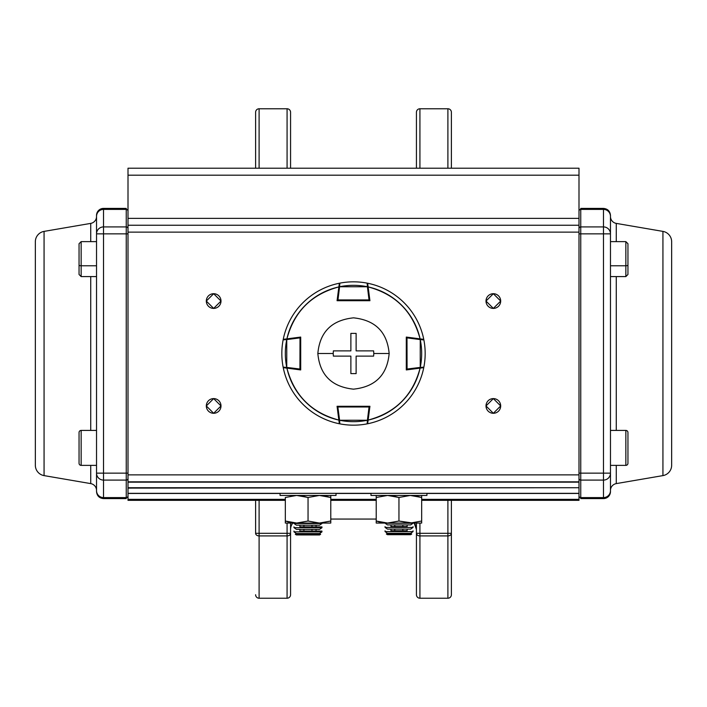 <?xml version="1.0" encoding="UTF-8"?>
<svg xmlns="http://www.w3.org/2000/svg" width="707" height="707" viewBox="0 0 707 707"><rect width="100%" height="100%" fill="white"/><g stroke="black" fill="none" stroke-linecap="round" stroke-linejoin="round"><path stroke-width="1.06" d="M451.393 500.335L451.393 533.308A3.5 2.607 180 0 1 447.893 535.915L419.923 535.915L419.923 598.228L447.893 598.228L447.893 535.915L447.893 598.228A3.5 3.5 0 0 0 451.393 594.737L451.393 500.335M255.607 594.737A3.5 3.5 0 0 0 259.107 598.228L259.107 535.915L259.107 598.228L287.077 598.228L287.077 535.915L259.107 535.915A3.5 2.607 180 0 1 255.607 533.308L255.607 501.29M416.432 168.204L416.432 112.263L416.432 168.204M414.187 523.065L416.432 529.552L416.432 533.308L416.432 523.065L416.432 594.737L416.432 533.308L419.923 533.308L419.923 523.065L419.923 535.915A3.5 2.607 180 0 1 416.432 533.308A3.5 2.607 0 0 0 419.923 535.915L447.893 535.915L447.893 533.308L416.432 533.308M290.568 523.065L290.568 594.737A3.5 3.5 0 0 1 287.077 598.228L287.077 533.308L259.107 533.308L259.107 500.335L259.107 535.915L287.077 535.915A3.5 2.607 0 0 0 290.568 533.308A3.5 2.607 180 0 1 287.077 535.915L287.077 533.308L290.568 533.308L290.568 523.065L290.568 529.552A10.49 10.49 0 0 1 292.813 523.065M451.393 533.308A3.5 2.607 0 0 1 447.893 535.915L447.893 500.335L447.893 533.308L451.393 533.308L419.923 533.308L419.923 598.228A3.5 3.5 0 0 1 416.432 594.737M290.568 594.737L290.568 533.308L287.077 533.308L287.077 523.065L287.077 533.308L255.607 533.308L259.107 533.308L259.107 535.915A3.5 2.607 0 0 1 255.607 533.308M416.432 112.263A3.5 3.5 0 0 1 419.923 108.772L419.923 168.204L419.923 108.772L447.893 108.772L447.893 168.204L447.893 108.772A3.5 3.5 0 0 1 451.393 112.263L451.393 168.204L451.393 112.263M255.607 112.263L255.607 168.204L255.607 112.263A3.5 3.5 0 0 1 259.107 108.772L259.107 168.204L259.107 108.772L287.077 108.772L287.077 168.204L287.077 108.772A3.5 3.5 0 0 1 290.568 112.263L290.568 168.204L290.568 112.263M451.393 501.29L451.393 594.737M416.432 529.552L416.432 523.065L416.432 529.552M578.998 474.883L128.002 474.883L128.002 232.117L578.998 232.117L578.998 474.883L578.998 168.204L128.002 168.204L128.002 175.195L128.002 168.204L578.998 168.204L578.998 218.383L128.002 218.383L128.002 175.195L578.998 175.195L128.002 175.195L128.002 218.383L578.998 218.383L578.998 225.25L128.002 225.25L128.002 218.383L128.002 232.117L128.002 225.25L578.998 225.25L578.998 232.117L128.002 232.117L128.002 481.829L128.002 474.883L578.998 474.883L578.998 481.829L578.998 474.883M498.541 411.138A7.344 7.344 0 0 0 500.689 405.942A7.344 7.344 0 0 1 493.345 413.286A7.344 7.344 0 0 1 486.001 405.942L493.345 413.286L500.689 405.942L493.345 398.598L486.001 405.942A7.344 7.344 0 0 0 486.513 408.619M486.522 298.354A7.344 7.344 0 0 0 486.001 301.058L493.345 308.402L500.689 301.058L493.345 293.714L486.001 301.058A7.344 7.344 0 0 1 493.345 293.714A7.344 7.344 0 0 1 500.689 301.058A7.344 7.344 0 0 0 500.185 298.381M220.478 303.763A7.344 7.344 0 0 0 220.999 301.058A7.344 7.344 0 0 1 213.655 308.402A7.344 7.344 0 0 1 206.311 301.058L213.655 308.402L220.999 301.058L213.655 293.714L206.311 301.058A7.344 7.344 0 0 0 206.815 303.736M220.478 408.646A7.344 7.344 0 0 0 220.999 405.942A7.344 7.344 0 0 1 213.655 413.286A7.344 7.344 0 0 1 206.311 405.942L213.655 413.286L220.999 405.942L213.655 398.598L206.311 405.942A7.344 7.344 0 0 0 206.815 408.619M578.998 488.104L578.998 493.345L128.002 493.345L128.002 487.724L128.002 493.459L280.078 493.459L128.002 493.459L128.002 499.354L285.328 499.354L128.002 499.354L128.002 500.335L128.002 493.345L578.998 493.345L426.922 493.459L578.998 493.459L578.998 500.335L421.672 500.335L578.998 500.335L578.998 481.829L578.998 487.724L128.002 488.104M128.002 487.724L128.002 481.829L578.998 481.829L128.002 481.829L578.998 482.147L128.002 482.147L128.002 487.724L578.998 487.724M578.998 499.354L421.672 499.354L578.998 499.354M376.221 499.354L330.779 499.354L376.221 499.354M336.019 493.459L370.981 493.459L336.019 493.459M128.002 500.335L285.328 500.335L128.002 500.335M330.779 500.335L376.221 500.335L330.779 500.335M206.824 303.763A7.344 7.344 0 0 0 208.388 306.175M208.459 306.246A7.344 7.344 0 0 0 210.827 307.837M210.951 307.881A7.344 7.344 0 0 0 213.532 308.402M213.655 308.402A7.344 7.344 0 0 0 218.772 306.317M218.843 306.246A7.344 7.344 0 0 0 220.434 303.886M500.176 298.354A7.344 7.344 0 0 0 498.612 295.941M498.541 295.862A7.344 7.344 0 0 0 496.173 294.28M496.049 294.227A7.344 7.344 0 0 0 493.468 293.714M493.345 293.714A7.344 7.344 0 0 0 490.667 294.218M490.64 294.227A7.344 7.344 0 0 0 488.228 295.8M488.157 295.862A7.344 7.344 0 0 0 486.566 298.23M208.459 295.862A7.344 7.344 0 0 0 206.311 301.058A7.344 7.344 0 0 1 213.655 293.714A7.344 7.344 0 0 1 220.999 301.058A7.344 7.344 0 0 0 220.487 298.381M220.478 298.354A7.344 7.344 0 0 0 218.914 295.941M218.843 295.862A7.344 7.344 0 0 0 216.483 294.28M216.36 294.227A7.344 7.344 0 0 0 213.77 293.714M213.655 293.714A7.344 7.344 0 0 0 210.978 294.218M210.951 294.227A7.344 7.344 0 0 0 208.53 295.8M498.541 306.246A7.344 7.344 0 0 0 500.689 301.058A7.344 7.344 0 0 1 493.345 308.402A7.344 7.344 0 0 1 486.001 301.058A7.344 7.344 0 0 0 488.086 306.175M488.157 306.246A7.344 7.344 0 0 0 490.517 307.837M490.64 307.881A7.344 7.344 0 0 0 493.23 308.402M493.345 308.402A7.344 7.344 0 0 0 496.022 307.89M496.049 307.881A7.344 7.344 0 0 0 498.47 306.317M486.522 408.646A7.344 7.344 0 0 0 488.086 411.059M488.157 411.138A7.344 7.344 0 0 0 490.517 412.72M490.64 412.773A7.344 7.344 0 0 0 493.23 413.286M493.345 413.286A7.344 7.344 0 0 0 496.022 412.782M496.049 412.773A7.344 7.344 0 0 0 498.47 411.2M206.824 408.646A7.344 7.344 0 0 0 208.388 411.059M208.459 411.138A7.344 7.344 0 0 0 210.827 412.72M210.951 412.773A7.344 7.344 0 0 0 213.532 413.286M213.655 413.286A7.344 7.344 0 0 0 216.333 412.782M216.36 412.773A7.344 7.344 0 0 0 218.772 411.2M218.843 411.138A7.344 7.344 0 0 0 220.434 408.77M486.522 403.237A7.344 7.344 0 0 0 486.001 405.942A7.344 7.344 0 0 1 493.345 398.598A7.344 7.344 0 0 1 500.689 405.942A7.344 7.344 0 0 0 500.185 403.264M500.176 403.237A7.344 7.344 0 0 0 498.612 400.825M498.541 400.754A7.344 7.344 0 0 0 496.173 399.163M496.049 399.119A7.344 7.344 0 0 0 493.468 398.598M493.345 398.598A7.344 7.344 0 0 0 488.228 400.683M488.157 400.754A7.344 7.344 0 0 0 486.566 403.114M213.655 398.598A7.344 7.344 0 0 0 206.311 405.942A7.344 7.344 0 0 1 213.655 398.598A7.344 7.344 0 0 1 220.999 405.942A7.344 7.344 0 0 0 218.914 400.825M218.843 400.754A7.344 7.344 0 0 0 216.483 399.163M216.36 399.119A7.344 7.344 0 0 0 213.77 398.598M671.65 465.277L671.65 241.723A10.49 10.49 0 0 0 662.936 231.392L616.274 223.394L616.274 241.626L616.274 223.394L662.936 231.392L662.936 475.608L662.936 231.392A10.49 10.49 0 0 1 671.65 241.723L671.65 465.277A10.49 10.49 0 0 1 662.936 475.608L616.274 483.606L662.936 475.608A10.49 10.49 0 0 0 671.65 465.277M610.468 490.499A6.99 6.99 0 0 1 616.274 483.606L616.274 465.374L616.274 483.606A6.99 6.99 0 0 0 610.468 490.499L610.468 473.142A6.99 6.946 180 0 1 603.478 480.088L603.478 497.595L580.747 497.595L580.747 480.088L603.478 480.088L603.478 498.594A6.99 6.99 0 0 0 610.468 491.595L610.468 216.342A6.99 6.946 180 0 0 603.478 209.405L603.478 226.912L580.747 226.912L580.747 209.405L603.478 209.405L603.478 226.912A6.99 6.946 -0 0 1 610.468 233.858L610.468 216.501L610.468 233.858L603.478 233.858L603.478 473.142L580.747 473.142L580.747 233.858L603.478 233.858L603.478 473.142L610.468 473.142L610.468 490.499L610.468 215.405C610.053 211.154 607.72 208.83 603.478 208.406L580.747 208.406L603.478 208.406L603.478 209.405L603.478 208.406M616.274 276.587L616.274 430.413L616.274 276.587M610.468 216.501A6.99 6.99 0 0 0 616.274 223.394A6.99 6.99 0 0 1 610.468 216.501L610.468 233.858A6.99 6.946 180 0 0 603.478 226.912L580.747 226.912L580.747 209.405A1.75 1.732 180 0 0 578.998 211.137M578.998 495.863A1.75 1.732 0 0 0 580.747 497.595L603.478 497.595A6.99 6.946 180 0 0 610.468 490.658L610.468 491.595A6.99 6.99 0 0 1 603.478 498.594L603.478 497.595A6.99 6.946 0 0 0 610.468 490.658L610.468 473.142L580.747 473.142L580.747 233.858L578.998 233.858M610.468 473.142A6.99 6.946 0 0 1 603.478 480.088L603.478 473.142L603.478 480.088L580.747 480.088A1.75 1.732 180 0 1 578.998 478.347A1.75 1.732 0 0 0 580.747 480.088L580.747 473.142L578.998 473.142L580.747 473.142L580.747 498.594L603.478 498.594M578.998 228.653A1.75 1.732 -0 0 1 580.747 226.912L580.747 233.858L603.478 233.858L603.478 226.912L603.478 233.858L610.468 233.858M580.747 208.406L580.747 209.405L603.478 209.405A6.99 6.946 -0 0 1 610.468 216.342M35.35 465.277L35.35 241.723L35.35 465.277A10.49 10.49 0 0 0 44.064 475.608L90.726 483.606L90.726 465.374L90.726 483.606L44.064 475.608A10.49 10.49 0 0 1 35.35 465.277L35.35 241.723A10.49 10.49 0 0 1 44.064 231.392L44.064 475.608L44.064 231.392L90.726 223.394L44.064 231.392A10.49 10.49 0 0 0 35.35 241.723M96.532 216.501A6.99 6.99 0 0 1 90.726 223.394L90.726 241.626L90.726 223.394A6.99 6.99 0 0 0 96.532 216.501L96.532 233.858A6.99 6.946 -0 0 1 103.522 226.912L103.522 209.405L126.253 209.405L126.253 226.912L103.522 226.912L103.522 208.406A6.99 6.99 0 0 0 96.532 215.405L96.532 490.658A6.99 6.946 0 0 0 103.522 497.595L103.522 480.088L126.253 480.088L126.253 497.595L103.522 497.595L103.522 480.088A6.99 6.946 180 0 1 96.532 473.142L96.532 490.499A6.99 6.99 0 0 0 90.726 483.606A6.99 6.99 0 0 1 96.532 490.499L96.532 473.142L103.522 473.142L103.522 233.858L126.253 233.858L126.253 473.142L103.522 473.142L103.522 233.858L96.532 233.858L96.532 216.501L96.532 491.595C96.947 495.846 99.28 498.17 103.522 498.594L126.253 498.594L103.522 498.594L103.522 497.595L103.522 498.594M90.726 430.413L90.726 276.587L90.726 430.413M128.002 211.137A1.75 1.732 180 0 0 126.253 209.405L103.522 209.405A6.99 6.946 -0 0 0 96.532 216.342L96.532 215.405A6.99 6.99 0 0 1 103.522 208.406L103.522 209.405A6.99 6.946 180 0 0 96.532 216.342L96.532 233.858L126.253 233.858L126.253 473.142L128.002 473.142L103.522 473.142L103.522 480.088L126.253 480.088L126.253 497.595A1.75 1.732 0 0 0 128.002 495.863M128.002 233.858L126.253 233.858L126.253 208.406L103.522 208.406M128.002 478.347A1.75 1.732 180 0 1 126.253 480.088L126.253 473.142L126.253 480.088A1.75 1.732 0 0 0 128.002 478.347M96.532 233.858A6.99 6.946 180 0 1 103.522 226.912L103.522 233.858L103.522 226.912L126.253 226.912A1.75 1.732 -0 0 1 128.002 228.653M126.253 498.594L126.253 497.595L103.522 497.595A6.99 6.946 180 0 1 96.532 490.658M103.522 480.088L103.522 473.142L96.532 473.142A6.99 6.946 0 0 0 103.522 480.088M336.019 495.448L280.078 495.448L336.019 495.448L336.019 493.345L336.019 495.448M280.078 493.345L280.078 495.448L280.078 493.345M426.922 495.448L370.981 495.448L426.922 495.448L426.922 493.345L426.922 495.448M370.981 493.345L370.981 495.448L370.981 493.345M625.854 465.374L625.854 430.413L610.468 430.413L625.854 430.413A2.094 2.094 0 0 1 627.949 432.516L627.949 463.279A2.094 2.094 0 0 1 625.854 465.374L610.468 465.374L625.854 465.374A2.094 2.094 0 0 0 627.949 463.279L627.949 432.516A2.094 2.094 0 0 0 625.854 430.413L625.854 465.374M627.949 253.23L627.949 264.975A2.094 0.804 180 0 1 625.854 265.779L625.854 276.587L625.854 265.779L610.468 265.779L625.854 265.779L625.854 241.626L625.854 265.779A2.094 0.804 0 0 0 627.949 264.975L627.949 243.721L625.854 241.626L610.468 241.626M627.949 267.14L627.949 257.772L627.949 267.14M610.468 276.587L625.854 276.587L627.949 274.484L627.949 264.975M81.146 430.413L81.146 465.374L96.532 465.374L81.146 465.374A2.094 2.094 0 0 1 79.051 463.279L79.051 432.516A2.094 2.094 0 0 1 81.146 430.413L96.532 430.413L81.146 430.413A2.094 2.094 0 0 0 79.051 432.516L79.051 463.279A2.094 2.094 0 0 0 81.146 465.374L81.146 430.413M96.532 276.587L81.146 276.587L81.146 265.779L81.146 276.587L79.051 274.484L79.051 253.23M96.532 265.779L81.146 265.779L96.532 265.779M96.532 241.626L81.146 241.626L81.146 265.779A2.094 0.804 180 0 1 79.051 264.975A2.094 0.804 0 0 0 81.146 265.779L81.146 241.626L79.051 243.721L79.051 268.466M79.051 257.772L79.051 267.14L79.051 257.772M378.28 521.669L381.842 522.517L376.221 521.032L376.221 523.065L421.672 523.065L421.672 497.472L410.316 495.448L398.951 497.472L398.951 521.032L410.316 523.065L421.672 521.032L421.672 523.065L421.672 521.032L410.316 523.065L421.672 523.065L421.672 495.448L421.672 497.472L416.061 495.987M412.932 523.065L398.951 521.032L398.951 497.472L387.586 495.448L376.221 497.472L387.586 495.448M415.99 522.526L415.477 522.623M404.572 495.987L410.316 495.448M393.331 495.987L398.951 497.472M376.221 521.032L387.586 523.065L398.951 521.032L387.586 523.065L376.221 521.032L376.221 523.065L376.221 495.448L376.221 521.032M376.221 523.065L410.316 523.065M287.387 521.669L290.939 522.517L285.328 521.032L285.328 523.065L330.779 523.065L330.779 497.472L319.414 495.448L308.049 497.472L296.684 495.448L285.328 497.472L285.328 521.032L296.684 523.065L308.049 521.032L308.049 497.472L308.049 521.032L319.414 523.065L330.761 521.041M322.038 523.065L330.779 523.065L330.779 521.032L330.779 523.065L330.779 521.032L319.414 523.065L308.049 521.032L296.684 523.065L285.328 521.032L285.328 523.065L285.328 497.472M325.096 522.526L324.575 522.623M313.669 495.987L319.414 495.448M325.158 495.987L330.779 497.472L330.779 495.448L330.779 521.032M290.939 495.987L296.693 495.448M302.428 495.987L308.049 497.472M285.328 523.065L319.414 523.065M368.108 420.329L367.41 420.241L367.163 423.855A0.698 0.698 0 0 0 367.728 423.263L367.658 423.758A71.672 71.672 0 0 0 423.758 367.658A71.672 71.672 0 0 1 367.658 423.758L367.728 423.263A0.698 0.698 0 0 1 367.163 423.855L367.41 420.241A68.172 68.172 0 0 1 339.59 420.241L339.837 423.855A71.672 71.672 0 0 0 367.163 423.855A71.672 71.672 0 0 1 339.837 423.855A0.698 0.698 0 0 1 339.272 423.263L337.071 406.295L369.929 406.295L368.135 420.082C395.46 412.782 412.782 395.469 420.082 368.135L406.295 369.929L406.295 337.071L420.082 338.865C412.782 311.54 395.469 294.218 368.135 286.918L369.929 300.705L337.071 300.705L338.865 286.918C311.54 294.218 294.218 311.531 286.918 338.865L300.705 337.071L300.705 369.929L286.918 368.135C294.218 395.46 311.531 412.782 338.865 420.082L337.071 406.295L369.929 406.295L369.134 406.295L367.41 420.241L339.59 420.241L337.866 406.993L369.134 406.993L337.866 406.993L337.866 406.295L337.071 406.295L338.379 416.388M283.242 339.342A71.672 71.672 0 0 1 339.342 283.242A71.672 71.672 0 0 0 283.242 339.342L300.705 337.071L300.705 369.929L300.705 369.134L286.759 367.41L286.759 339.59L300.007 337.866L300.007 369.134L286.759 367.41A68.172 68.172 0 0 1 286.759 339.59L283.145 339.837A71.672 71.672 0 0 0 283.145 367.163A71.672 71.672 0 0 1 283.145 339.837A0.698 0.698 0 0 1 283.737 339.272L286.918 338.865A68.172 68.172 0 0 1 338.865 286.918L339.342 283.242M339.342 423.758A71.672 71.672 0 0 1 283.242 367.658A71.672 71.672 0 0 0 339.342 423.758L338.865 420.082A68.172 68.172 0 0 1 286.918 368.135L283.242 367.658M422.07 339.828L423.855 339.837A0.698 0.698 0 0 0 423.263 339.272L423.758 339.342A71.672 71.672 0 0 0 367.658 283.242A71.672 71.672 0 0 1 423.758 339.342L423.263 339.272A0.698 0.698 0 0 1 423.855 339.837A71.672 71.672 0 0 1 423.855 367.163A71.672 71.672 0 0 0 423.855 339.837L420.241 339.59L420.241 367.41L406.993 369.134L406.993 337.866L420.241 339.59A68.172 68.172 0 0 1 420.241 367.41L423.855 367.163A0.698 0.698 0 0 1 423.263 367.728A0.698 0.698 0 0 0 423.855 367.163M368.108 286.671L367.41 286.759L369.134 300.705L369.929 300.705L337.071 300.705L337.866 300.705L339.59 286.759L367.41 286.759L369.134 300.007L337.866 300.007L339.59 286.759A68.172 68.172 0 0 1 367.41 286.759L367.163 283.145A71.672 71.672 0 0 0 339.837 283.145A71.672 71.672 0 0 1 367.163 283.145A0.698 0.698 0 0 1 367.728 283.737A0.698 0.698 0 0 0 367.163 283.145M299.918 369.832L300.007 337.866L300.705 337.866L300.705 337.071L290.612 338.379M420.241 367.41L420.329 368.108L420.241 367.41L406.295 369.134L406.295 369.929L406.295 337.071L406.295 337.866L406.993 337.866L407.082 369.832M416.388 338.379L423.758 339.342M368.621 416.388L367.658 423.758M367.658 283.242L368.135 286.918A68.172 68.172 0 0 1 420.082 338.865M423.758 367.658L420.082 368.135A68.172 68.172 0 0 1 368.135 420.082M339.837 283.145A0.698 0.698 0 0 0 339.272 283.737A0.698 0.698 0 0 1 339.837 283.145L339.59 286.759L338.865 286.918M369.832 299.918L337.168 299.918M420.329 338.892L420.241 339.59L423.855 339.837M421.46 367.958L423.263 367.728M283.737 367.728L286.671 368.108L286.759 367.41L283.145 367.163A0.698 0.698 0 0 0 283.737 367.728A0.698 0.698 0 0 1 283.145 367.163L286.759 367.41L286.918 368.135M286.759 339.59L286.671 338.892M285.54 339.042L283.737 339.272A0.698 0.698 0 0 0 283.145 339.837M339.59 420.241L338.892 420.329M339.042 421.46L339.272 423.263A0.698 0.698 0 0 0 339.837 423.855M356.125 350.875L373.623 350.875L373.791 353.5L389.159 353.5C387.197 332.043 375.32 320.156 353.527 317.841C331.707 320.13 319.811 332.016 317.841 353.5L333.209 353.5L333.377 350.875L350.875 350.875L350.875 333.377L356.125 333.377L356.125 350.875L356.125 333.377L350.875 333.377L350.875 350.875L333.377 350.875L333.209 353.5L317.841 353.5C319.803 374.957 331.68 386.844 353.473 389.159C375.293 386.87 387.189 374.984 389.159 353.5L373.791 353.5L373.623 356.125L356.125 356.125L356.125 373.623L350.875 373.623L350.875 356.125L333.377 356.125L333.209 353.5L333.377 356.125L350.875 356.125L350.875 373.623L356.125 373.623L356.125 356.125L373.623 356.125L373.791 353.5L373.623 350.875L356.125 350.875M410.626 524.939L387.48 524.912L385.068 523.215L413.038 523.251L410.626 524.939M410.617 529.119L387.48 529.092L385.068 527.395L413.029 527.44L410.617 529.119M407.117 526.591L390.98 526.565M413.038 526.635L413.029 527.44M410.608 533.308L387.471 533.272L385.068 531.576L413.029 531.62L410.608 533.308L411.704 534.068L386.375 534.032L387.471 534.669L410.608 534.695L411.704 534.068M407.117 530.771L390.971 530.745M413.029 530.816L413.029 531.62M402.866 524.974L402.866 526.671M402.857 529.154L402.857 530.851M407.126 524.965L407.117 526.671M407.117 529.145L407.117 530.851M390.98 524.947L390.98 526.644M390.98 529.128L390.971 530.824M394.798 524.956L394.798 526.662M394.789 529.136L394.789 530.842M321.968 523.525L319.546 525.213L307.934 525.221L296.41 525.168L293.997 523.472L321.968 523.525L321.968 523.065M321.959 527.714L319.537 529.393L296.401 529.349L293.988 527.652L321.959 527.714L321.959 526.909L299.901 526.839M316.047 526.874L321.959 526.909M293.988 526.856L293.988 527.652M316.038 531.054L321.95 531.09L321.95 531.894L319.529 533.573L296.392 533.529L295.296 534.289L320.616 534.342L319.529 534.969L296.383 534.925L295.296 534.289M321.95 531.894L293.979 531.832L296.392 533.529M321.95 531.09L299.892 531.019M293.979 531.037L293.979 531.832M299.901 525.195L299.901 526.892M299.892 529.375L299.892 531.072M303.913 525.213L303.913 526.901M303.904 529.393L303.904 531.09M311.99 525.221L311.981 526.918M311.981 529.402L311.973 531.098M316.047 525.23L316.047 526.927M316.038 529.41L316.038 531.107M330.779 519.062L376.221 519.062M414.797 523.931L415.504 525.23M415.866 526.158L416.131 527.077M385.068 526.6L385.068 527.395M385.059 530.78L385.059 531.584M387.471 533.272L386.375 534.032M319.529 533.573L320.616 534.342"/></g></svg>
